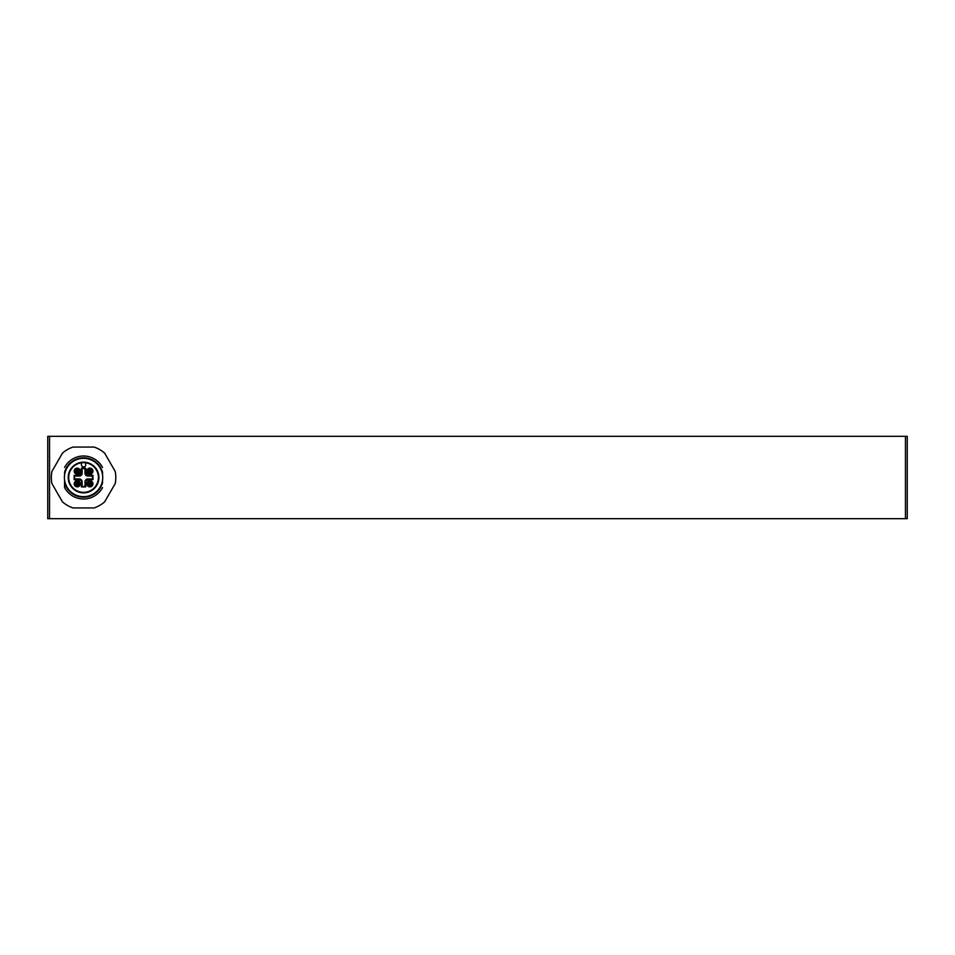 <?xml version="1.0" encoding="UTF-8"?>
<svg xmlns="http://www.w3.org/2000/svg" width="955" height="955" viewBox="0 0 955 955"><rect width="100%" height="100%" fill="white"/><g stroke="black" fill="none" stroke-linecap="round" stroke-linejoin="round"><path stroke-width="1.43" d="M47.75 436.316L49.541 436.316L49.541 518.684L47.75 518.684L47.75 436.316M905.459 436.316L907.25 436.316L907.25 518.684L905.459 518.684L905.459 436.316L49.541 436.316M905.459 518.684L49.541 518.684M76.448 485.2A1.576 1.576 0 0 0 78.811 483.827A1.576 1.576 0 0 0 76.448 482.466A1.576 1.576 0 0 0 76.448 485.2M89.102 485.2A1.576 1.576 0 0 0 91.465 483.827A1.576 1.576 0 0 0 89.102 482.466A1.576 1.576 0 0 0 89.102 485.2M89.102 472.534A1.576 1.576 0 0 0 91.465 471.173A1.576 1.576 0 0 0 89.102 469.8A1.576 1.576 0 0 0 89.102 472.534M76.448 472.534A1.576 1.576 0 0 0 78.811 471.173A1.576 1.576 0 0 0 76.448 469.8A1.576 1.576 0 0 0 76.448 472.534M72.974 507.941A32.231 32.231 0 0 1 62.493 501.9L51.904 483.54A32.231 32.231 0 0 1 51.904 471.46L62.493 453.1A32.231 32.231 0 0 1 72.974 447.059L94.151 447.059A32.231 32.231 0 0 1 104.632 453.1L115.221 471.46A32.231 32.231 0 0 1 115.221 483.54L104.632 501.9A32.231 32.231 0 0 1 94.151 507.941L72.974 507.941M64.582 474.886L64.582 472.236A19.697 19.697 0 0 1 102.543 472.236L102.543 474.886M102.543 480.114L102.543 482.764A19.697 19.697 0 0 1 64.582 482.764L64.582 480.114M64.582 487.575L64.582 482.764L64.582 487.575A21.488 21.488 0 0 0 102.543 487.575M64.582 467.425A21.488 21.488 0 0 1 102.543 467.425M93.136 460.907A19.16 19.16 0 0 1 93.148 494.093A19.16 19.16 0 0 1 64.403 477.5A19.16 19.16 0 0 1 93.136 460.907M91.238 464.214A15.34 15.34 0 0 1 91.238 490.786A15.34 15.34 0 0 1 68.223 477.5A15.34 15.34 0 0 1 91.238 464.214M91 464.631A14.862 14.862 0 0 0 70.157 483.91A14.862 14.862 0 0 0 93.65 488.411A14.862 14.862 0 0 0 91 464.631M85.711 462.793L85.711 464.787A2.149 2.149 0 0 1 83.562 466.935A2.149 2.149 0 0 1 81.414 464.787L81.414 462.793M78.752 468.535A3.044 3.044 0 0 1 78.752 473.811A3.044 3.044 0 0 1 74.192 471.173A3.044 3.044 0 0 1 78.752 468.535M78.752 481.189A3.044 3.044 0 0 1 78.752 486.465A3.044 3.044 0 0 1 74.192 483.827A3.044 3.044 0 0 1 78.752 481.189M91.417 481.189A3.044 3.044 0 0 1 91.417 486.465A3.044 3.044 0 0 1 86.845 483.827A3.044 3.044 0 0 1 91.417 481.189M91.417 468.535A3.044 3.044 0 0 1 91.417 473.811A3.044 3.044 0 0 1 86.845 471.173A3.044 3.044 0 0 1 91.417 468.535M74.132 479.649L74.132 475.351L79.265 475.351L81.414 473.202L81.414 468.069L85.711 468.069L86.344 474.719L92.993 475.351L92.993 479.649L87.86 479.649L84.995 481.798L84.995 486.334L85.711 486.931L81.414 486.931L82.13 486.334L82.13 481.798A2.865 2.865 0 0 0 79.265 478.933L74.729 478.933A8.953 8.953 0 0 1 74.729 476.068L79.265 476.068A2.865 2.865 0 0 0 82.13 473.202L82.13 468.666A8.953 8.953 0 0 1 84.995 468.666L84.995 473.202A2.865 2.865 0 0 0 87.86 476.068L92.396 476.068A8.953 8.953 0 0 1 92.396 478.933L87.86 478.933A2.865 2.865 0 0 0 84.995 481.798L84.995 486.334A8.953 8.953 0 0 1 82.13 486.334L82.13 481.798L80.781 480.281L74.132 479.649L74.729 478.933L79.265 478.933L79.265 479.649M92.993 479.649L92.396 478.933L87.86 478.933L87.86 479.649M92.993 475.351L92.396 476.068L87.86 476.068L87.86 475.351M85.711 468.069L84.995 468.666L84.995 473.202L85.711 473.202M81.414 468.069L82.13 468.666L82.13 473.202L81.414 473.202M74.132 475.351L74.729 476.068L79.265 476.068L79.265 475.351M78.131 469.621A1.791 1.791 0 0 0 75.445 471.173A1.791 1.791 0 0 0 78.131 472.725A1.791 1.791 0 0 0 78.131 469.621A1.791 1.791 0 0 1 78.131 472.725A1.791 1.791 0 0 1 75.445 471.173A1.791 1.791 0 0 1 78.131 469.621M78.131 482.275A1.791 1.791 0 0 0 75.445 483.827A1.791 1.791 0 0 0 78.131 485.379A1.791 1.791 0 0 0 78.131 482.275A1.791 1.791 0 0 1 78.131 485.379A1.791 1.791 0 0 1 75.445 483.827A1.791 1.791 0 0 1 78.131 482.275M90.785 482.275A1.791 1.791 0 0 0 88.099 483.827A1.791 1.791 0 0 0 90.785 485.379A1.791 1.791 0 0 0 90.785 482.275A1.791 1.791 0 0 1 90.785 485.379A1.791 1.791 0 0 1 88.099 483.827A1.791 1.791 0 0 1 90.785 482.275M90.785 469.621A1.791 1.791 0 0 0 88.099 471.173A1.791 1.791 0 0 0 90.785 472.725A1.791 1.791 0 0 0 90.785 469.621A1.791 1.791 0 0 1 90.785 472.725A1.791 1.791 0 0 1 88.099 471.173A1.791 1.791 0 0 1 90.785 469.621M76.925 484.364A0.621 0.621 0 0 1 76.925 483.302A0.621 0.621 0 0 1 77.844 483.827A0.621 0.621 0 0 1 76.925 484.364M89.591 484.364A0.621 0.621 0 0 1 89.591 483.302A0.621 0.621 0 0 1 90.51 483.827A0.621 0.621 0 0 1 89.591 484.364M89.591 471.698A0.621 0.621 0 0 1 89.591 470.636A0.621 0.621 0 0 1 90.51 471.173A0.621 0.621 0 0 1 89.591 471.698M76.925 471.698A0.621 0.621 0 0 1 76.925 470.636A0.621 0.621 0 0 1 77.844 471.173A0.621 0.621 0 0 1 76.925 471.698M81.414 486.931L81.414 481.798M85.711 481.798L85.711 486.931"/></g></svg>

